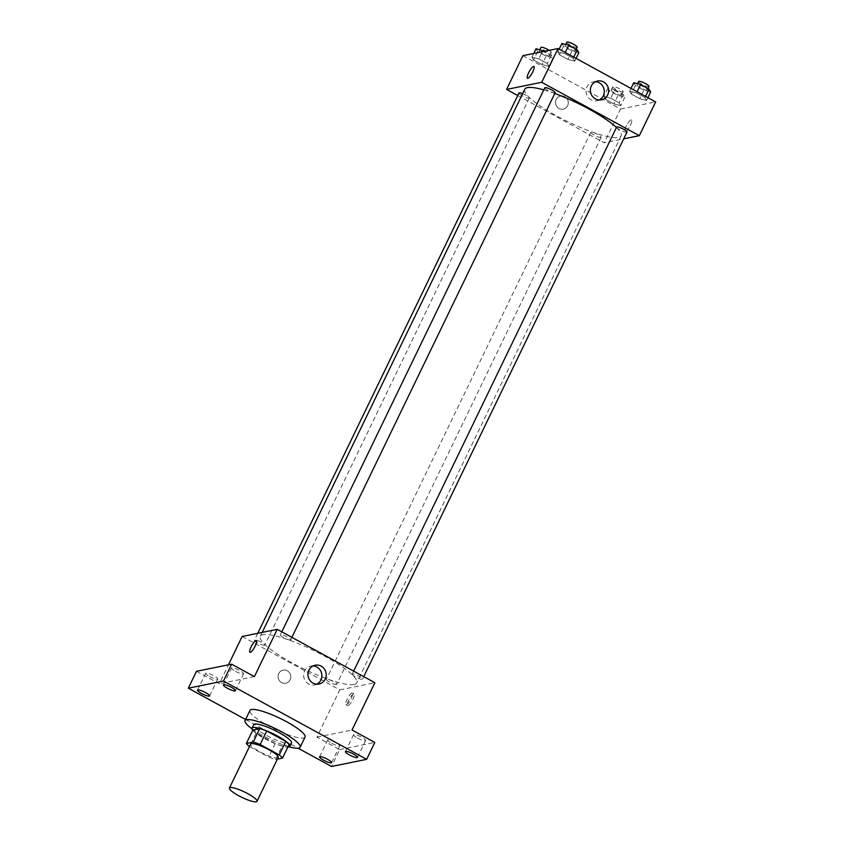 <?xml version="1.0" encoding="UTF-8"?>
<svg xmlns="http://www.w3.org/2000/svg" width="844" height="844" viewBox="0 0 844 844"><rect width="100%" height="100%" fill="white"/><g stroke="black" fill="none" stroke-linecap="round" stroke-linejoin="round"><path stroke-width="0.63" stroke-dasharray="4.22 3.17" d="M278.203 757.437A15.297 2.986 25.8 0 1 277.444 757.901A15.297 2.986 25.8 0 1 261.418 752.616A15.297 2.986 25.8 0 1 250.657 744.123M249.613 746.634L268.708 757.068A20.541 4.009 25.8 0 0 275.64 759.484L282.17 745.98A20.541 4.009 25.8 0 1 275.239 743.564L256.143 733.119L249.613 746.634A20.541 4.009 25.8 0 1 249.497 746.539M275.64 759.484L277.391 759.136M275.239 743.564L268.708 757.068M282.17 745.98L289.038 744.587M256.143 733.119A20.541 4.009 25.8 0 1 252.883 729.965M252.767 730.208A21.037 4.104 -154.2 0 0 264.52 738.584A21.037 4.104 -154.2 0 0 287.804 747.151M291.528 743.058A21.037 4.104 25.8 0 1 290.494 743.68A21.037 4.104 25.8 0 1 266.155 735.208A21.037 4.104 25.8 0 1 253.654 724.743M289.397 746.887A30.595 5.971 25.8 0 1 251.976 728.805M305.032 737.086A30.595 5.971 25.8 0 1 303.523 738.004A30.595 5.971 25.8 0 1 271.462 727.433A30.595 5.971 25.8 0 1 249.951 710.448M245.583 719.489L298.122 748.217M242.133 636.481L339.763 689.864L316.911 737.139L339.689 749.599L331.523 766.479M196.494 671.296L219.282 683.756L228.439 664.819M290.114 679.789A6.689 6.362 78.5 0 0 283.088 670.115A6.689 6.362 78.5 0 0 278.193 677.943A6.689 6.362 78.5 0 0 290.114 679.789A6.689 6.362 78.5 0 0 283.088 670.115A6.689 6.362 78.5 0 0 278.193 677.943A6.689 6.362 78.5 0 0 290.114 679.789M331.703 743.29A6.689 1.308 -154.2 0 0 339.773 745.779A6.689 1.308 -154.2 0 0 335.796 742.456A6.689 1.308 -154.2 0 0 327.725 739.956A6.689 1.308 -154.2 0 0 331.703 743.29M357.55 738.036A6.689 1.308 -154.2 0 0 365.621 740.536A6.689 1.308 -154.2 0 0 361.643 737.213A6.689 1.308 -154.2 0 0 353.573 734.713A6.689 1.308 -154.2 0 0 357.55 738.036M316.911 737.139L352.032 730.007M339.689 749.599L374.81 742.467M235.508 671.318A6.689 1.308 -154.2 0 0 243.589 673.807A6.689 1.308 -154.2 0 0 239.612 670.484A6.689 1.308 -154.2 0 0 231.53 667.984A6.689 1.308 -154.2 0 0 235.508 671.318M209.66 676.561A6.689 1.308 -154.2 0 0 217.741 679.061A6.689 1.308 -154.2 0 0 213.764 675.727A6.689 1.308 -154.2 0 0 205.683 673.227A6.689 1.308 -154.2 0 0 209.66 676.561M254.403 676.624L219.282 683.756M354.069 684.516A53.541 10.455 25.8 0 1 297.953 666.032A53.541 10.455 25.8 0 1 260.3 636.302A53.541 10.455 25.8 0 1 313.061 650.196A53.541 10.455 25.8 0 1 356.717 682.912A53.541 10.455 25.8 0 1 354.069 684.516M339.763 689.864L374.884 682.733M290.389 640.005A5.739 1.118 25.8 0 1 284.375 638.032A5.739 1.118 25.8 0 1 280.335 634.846A5.739 1.118 25.8 0 1 285.989 636.334A5.739 1.118 25.8 0 1 290.674 639.836A5.739 1.118 25.8 0 1 290.389 640.005M336.397 684.547A5.739 1.118 25.8 0 1 330.384 682.564A5.739 1.118 25.8 0 1 326.343 679.378A5.739 1.118 25.8 0 1 331.998 680.865A5.739 1.118 25.8 0 1 336.682 684.368A5.739 1.118 25.8 0 1 336.397 684.547M264.541 645.259A5.739 1.118 25.8 0 1 258.528 643.276A5.739 1.118 25.8 0 1 254.487 640.09A5.739 1.118 25.8 0 1 260.142 641.577A5.739 1.118 25.8 0 1 264.826 645.08A5.739 1.118 25.8 0 1 264.541 645.259M352.476 673.955A5.739 1.118 -154.2 0 0 352.191 674.134A5.739 1.118 -154.2 0 0 356.875 677.637A5.739 1.118 -154.2 0 0 362.519 679.125A5.739 1.118 -154.2 0 0 358.489 675.938A5.739 1.118 -154.2 0 0 352.476 673.955M353.647 693.895A6.689 1.635 -61.3 0 0 349.047 699.623A6.689 1.635 -61.3 0 0 347.58 705.679A6.689 1.635 -61.3 0 0 352.222 700.583A6.689 1.635 -61.3 0 0 354.005 693.937A6.689 1.635 -61.3 0 0 353.647 693.895M352.011 692.998A6.689 1.635 -61.3 0 0 347.401 698.726A6.689 1.635 -61.3 0 0 345.945 704.782A6.689 1.635 -61.3 0 0 350.587 699.687A6.689 1.635 -61.3 0 0 352.359 693.04A6.689 1.635 -61.3 0 0 352.011 692.998M256.376 640.554L256.376 640.554A6.689 1.635 118.7 0 1 254.92 646.609A6.689 1.635 118.7 0 1 250.309 652.338A6.689 1.635 118.7 0 1 249.951 652.296L249.951 652.296M316.764 684.178A9.59 9.115 -101.5 0 1 303.808 677.31A9.59 9.115 -101.5 0 1 313.061 665.937M616.447 127.507A53.541 10.455 25.8 0 1 621.173 135.852A53.541 10.455 25.8 0 1 618.525 137.466A53.541 10.455 25.8 0 1 562.41 118.972A53.541 10.455 25.8 0 1 524.757 89.253M543.789 89.875A53.541 10.455 25.8 0 1 554.793 93.462M616.647 127.075A5.739 1.118 -154.2 0 0 621.332 130.577A5.739 1.118 -154.2 0 0 626.976 132.075M522.626 93.663A5.739 1.118 25.8 0 1 529.283 98.031A5.739 1.118 25.8 0 1 528.998 98.199A5.739 1.118 25.8 0 1 522.985 96.216A5.739 1.118 25.8 0 1 518.944 93.03M600.854 137.488A5.739 1.118 25.8 0 1 594.841 135.504A5.739 1.118 25.8 0 1 590.8 132.318A5.739 1.118 25.8 0 1 596.455 133.816A5.739 1.118 25.8 0 1 601.128 137.319A5.739 1.118 25.8 0 1 600.854 137.488M555.12 92.777A5.739 1.118 25.8 0 1 554.846 92.956A5.739 1.118 25.8 0 1 548.832 90.973A5.739 1.118 25.8 0 1 544.791 87.787M517.741 95.52L604.22 142.805L623.705 138.849M522.911 55.662L620.54 109.034L604.22 142.805M567.632 105.722A6.689 6.362 78.5 0 0 560.606 96.047A6.689 6.362 78.5 0 0 555.7 103.875A6.689 6.362 78.5 0 0 567.632 105.722A6.689 6.362 78.5 0 0 560.606 96.047A6.689 6.362 78.5 0 0 555.7 103.875A6.689 6.362 78.5 0 0 567.632 105.722M564.689 53.668L557.831 51.895L559.424 54.744L567.875 59.365L574.743 61.137L573.15 58.289L564.689 53.668L557.831 51.895L559.424 54.744L567.875 59.365L574.743 61.137L573.15 58.289L564.689 53.668L565.269 52.486M610.697 98.21L603.84 96.427L605.433 99.275L613.883 103.896L620.751 105.669L619.158 102.831L610.697 98.21L603.84 96.427L605.433 99.275L613.883 103.896L620.751 105.669L619.158 102.831L610.697 98.21L614.78 89.759L607.923 87.987L609.516 90.835L617.966 95.456L624.834 97.229L623.231 94.391L614.78 89.759M620.54 109.034L655.661 101.913M538.841 58.911L531.984 57.139L533.577 59.987L542.027 64.608L548.895 66.381L547.302 63.543L538.841 58.911L531.984 57.139L533.577 59.987L542.027 64.608L548.895 66.381L547.302 63.543L538.841 58.911L542.323 51.716M636.545 92.956L629.687 91.184L631.28 94.032L639.731 98.653L646.599 100.425L645.006 97.577L636.545 92.956L629.687 91.184L631.28 94.032L639.731 98.653L646.599 100.425L645.006 97.577L636.545 92.956L637.125 91.774M631.164 119.827A6.689 1.635 -61.3 0 0 626.564 125.556A6.689 1.635 -61.3 0 0 625.098 131.611A6.689 1.635 -61.3 0 0 629.74 126.516A6.689 1.635 -61.3 0 0 631.523 119.859A6.689 1.635 -61.3 0 0 631.164 119.827A6.689 1.635 -61.3 0 0 626.554 125.545A6.689 1.635 -61.3 0 0 625.098 131.611A6.689 1.635 -61.3 0 0 629.74 126.516A6.689 1.635 -61.3 0 0 631.512 119.859A6.689 1.635 -61.3 0 0 631.164 119.827M533.893 66.486L533.893 66.486A6.689 1.635 118.7 0 1 532.427 72.542A6.689 1.635 118.7 0 1 527.827 78.26A6.689 1.635 118.7 0 1 527.468 78.228L527.468 78.228M599.177 99.972A9.59 9.115 -101.5 0 1 586.221 93.114A9.59 9.115 -101.5 0 1 595.474 81.741M633.77 82.744L635.363 85.582L643.814 90.213L650.682 91.985M647.105 90.034A5.739 1.118 25.8 0 1 641.092 88.05A5.739 1.118 25.8 0 1 637.062 84.864A5.739 1.118 25.8 0 1 642.706 86.352A5.739 1.118 25.8 0 1 647.39 89.854A5.739 1.118 25.8 0 1 647.105 90.034M631.017 88.43L629.687 91.184M635.363 85.582L631.28 94.032M643.814 90.213L639.731 98.653M647.928 97.682L646.599 100.425M645.576 96.395L645.006 97.577M649.015 86.478A5.739 1.118 25.8 0 1 648.741 86.658A5.739 1.118 25.8 0 1 642.727 84.674A5.739 1.118 25.8 0 1 638.686 81.488M561.914 43.455L563.507 46.293L571.958 50.925L578.826 52.697M575.249 50.745A5.739 1.118 25.8 0 1 569.236 48.762A5.739 1.118 25.8 0 1 565.206 45.576A5.739 1.118 25.8 0 1 570.85 47.064A5.739 1.118 25.8 0 1 575.534 50.566A5.739 1.118 25.8 0 1 575.249 50.745M559.161 49.142L557.831 51.895M563.507 46.293L559.424 54.744M571.958 50.925L567.875 59.365M576.072 58.394L574.743 61.137M573.72 57.107L573.15 58.289M577.159 47.19A5.739 1.118 25.8 0 1 576.885 47.369A5.739 1.118 25.8 0 1 570.871 45.386A5.739 1.118 25.8 0 1 566.83 42.2M621.258 95.277A5.739 1.118 25.8 0 1 615.244 93.294A5.739 1.118 25.8 0 1 611.214 90.108A5.739 1.118 25.8 0 1 616.859 91.595A5.739 1.118 25.8 0 1 621.543 95.108A5.739 1.118 25.8 0 1 621.258 95.277M607.923 87.987L603.84 96.427M609.516 90.835L605.433 99.275M617.966 95.456L613.883 103.896M624.834 97.229L620.751 105.669M623.231 94.391L619.158 102.831M622.893 91.901A5.739 1.118 25.8 0 1 616.88 89.918A5.739 1.118 25.8 0 1 612.839 86.732A5.739 1.118 25.8 0 1 618.494 88.219A5.739 1.118 25.8 0 1 623.167 91.732A5.739 1.118 25.8 0 1 622.893 91.901M536.067 48.699L537.66 51.547L546.11 56.168L552.978 57.941L551.385 55.092L544.422 51.294M549.402 55.989A5.739 1.118 25.8 0 1 543.388 54.005A5.739 1.118 25.8 0 1 539.358 50.819A5.739 1.118 25.8 0 1 545.002 52.307A5.739 1.118 25.8 0 1 549.687 55.82A5.739 1.118 25.8 0 1 549.402 55.989M533.767 53.457L531.984 57.139M537.66 51.547L533.577 59.987M546.11 56.168L542.027 64.608M552.978 57.941L548.895 66.381M551.385 55.092L547.302 63.543M549.17 50.324A5.739 1.118 25.8 0 1 551.311 52.444A5.739 1.118 25.8 0 1 551.037 52.613A5.739 1.118 25.8 0 1 545.024 50.629A5.739 1.118 25.8 0 1 540.983 47.443M209.576 695.941L217.741 679.061M197.528 690.118L205.683 673.227M331.608 762.67L339.773 745.779M319.559 756.846L327.725 739.956M357.455 757.416L365.621 740.536M345.407 751.593L353.573 734.713M235.423 690.698L243.589 673.807M223.375 684.864L231.53 667.984M345.945 704.782L347.58 705.679M352.359 693.04L354.005 693.937M314.643 684.895L319 684.02M310.824 666.095L315.181 665.22M262.189 632.409L260.3 636.302M621.173 135.852L356.717 682.912M362.519 679.125L363.732 676.635M352.191 674.134L353.647 671.128M257.768 633.306L254.487 640.09M529.283 98.031L264.826 645.08M590.8 132.318L326.343 679.378M601.128 137.319L336.682 684.368M281.791 631.839L280.335 634.846M291.876 637.347L290.674 639.836M597.056 100.7L601.413 99.814M593.237 81.9L597.594 81.013M637.6 83.735L637.062 84.864M648.013 88.557L647.39 89.854M565.744 44.447L565.206 45.576M576.157 49.269L575.534 50.566M612.839 86.732L611.214 90.108M623.167 91.732L621.543 95.108M539.896 49.691L539.358 50.819M551.311 52.444L549.687 55.82"/><path stroke-width="1.27" d="M256.228 801.8A15.297 2.986 25.8 0 1 240.192 796.514A15.297 2.986 25.8 0 1 229.441 788.022A15.297 2.986 25.8 0 1 244.507 791.989A15.297 2.986 25.8 0 1 256.987 801.336A15.297 2.986 25.8 0 1 256.228 801.8M229.441 788.022L250.657 744.123A15.297 2.986 25.8 0 1 265.733 748.09A15.297 2.986 25.8 0 1 278.203 757.437L256.987 801.336M246.353 743.469L252.883 729.965L259.752 728.572A20.541 4.009 25.8 0 1 266.683 730.988L285.778 741.422L279.248 754.937L260.152 744.492A20.541 4.009 25.8 0 0 253.221 742.076L246.353 743.469A20.541 4.009 25.8 0 0 249.497 746.539M277.391 759.136L282.508 758.091A20.541 4.009 25.8 0 0 279.248 754.937M285.778 741.422A20.541 4.009 25.8 0 1 289.038 744.587L282.508 758.091M287.804 747.151A21.037 4.104 -154.2 0 0 289.903 746.434A21.037 4.104 -154.2 0 0 272.749 733.573A21.037 4.104 -154.2 0 0 252.029 728.119A21.037 4.104 -154.2 0 0 252.767 730.208M252.029 728.119L253.654 724.743A21.037 4.104 25.8 0 1 274.384 730.197A21.037 4.104 25.8 0 1 291.528 743.058L289.903 746.434M266.683 730.988L260.152 744.492M259.752 728.572L253.221 742.076M251.976 728.805A30.595 5.971 25.8 0 1 245.045 720.586A30.595 5.971 25.8 0 1 275.197 728.52A30.595 5.971 25.8 0 1 300.137 747.214A30.595 5.971 25.8 0 1 298.628 748.132A30.595 5.971 25.8 0 1 289.397 746.887M245.045 720.586L249.951 710.448A30.595 5.971 25.8 0 1 280.092 718.392A30.595 5.971 25.8 0 1 305.032 737.086L300.137 747.214M231.446 687.364A6.689 1.308 25.8 0 1 235.423 690.698A6.689 1.308 25.8 0 1 228.829 688.957A6.689 1.308 25.8 0 1 223.375 684.864A6.689 1.308 25.8 0 1 231.446 687.364M353.478 754.093A6.689 1.308 25.8 0 1 357.455 757.416A6.689 1.308 25.8 0 1 350.861 755.686A6.689 1.308 25.8 0 1 345.407 751.593A6.689 1.308 25.8 0 1 353.478 754.093M327.63 759.336A6.689 1.308 25.8 0 1 331.608 762.67A6.689 1.308 25.8 0 1 325.014 760.929A6.689 1.308 25.8 0 1 319.559 756.846A6.689 1.308 25.8 0 1 327.63 759.336M205.598 692.607A6.689 1.308 25.8 0 1 209.576 695.941A6.689 1.308 25.8 0 1 202.982 694.201A6.689 1.308 25.8 0 1 197.528 690.118A6.689 1.308 25.8 0 1 205.598 692.607M298.122 748.217L331.523 766.479L366.644 759.347L223.46 681.055L188.339 688.187L245.583 719.489M366.644 759.347L374.81 742.467L352.032 730.007L374.884 682.733L277.254 629.35L254.403 676.624L231.615 664.175L196.494 671.296L188.339 688.187M277.254 629.35L242.133 636.481L228.439 664.819M231.615 664.175L223.46 681.055M325.246 679.082A9.59 9.115 -101.5 0 1 308.155 676.424A9.59 9.115 -101.5 0 1 324.318 668.912A9.59 9.115 -101.5 0 1 325.246 679.082M250.309 652.338A6.689 1.635 118.7 0 1 249.951 652.296A6.689 1.635 118.7 0 1 251.734 645.639A6.689 1.635 118.7 0 1 256.376 640.554A6.689 1.635 118.7 0 1 254.909 646.609A6.689 1.635 118.7 0 1 250.309 652.338M249.951 652.296A6.689 1.635 118.7 0 1 251.734 645.639A6.689 1.635 118.7 0 1 256.376 640.554M313.061 665.937A9.59 9.115 -101.5 0 1 316.764 684.178M262.189 632.409L524.757 89.253A53.541 10.455 25.8 0 1 543.789 89.875M554.793 93.462A53.541 10.455 25.8 0 1 616.447 127.507M363.732 676.635L626.976 132.075A5.739 1.118 -154.2 0 0 622.946 128.889A5.739 1.118 -154.2 0 0 616.932 126.906A5.739 1.118 -154.2 0 0 616.647 127.075L353.647 671.128M257.768 633.306L518.944 93.03A5.739 1.118 25.8 0 1 522.626 93.663M281.791 631.839L544.791 87.787A5.739 1.118 25.8 0 1 550.446 89.274A5.739 1.118 25.8 0 1 555.12 92.777L291.876 637.347M623.705 138.849L639.341 135.684L541.711 82.301L506.59 89.422L517.741 95.52M639.341 135.684L655.661 101.913L558.032 48.53L522.911 55.662L506.59 89.422M558.032 48.53L541.711 82.301M607.669 94.876A9.59 9.115 -101.5 0 1 590.568 92.228A9.59 9.115 -101.5 0 1 606.731 84.716A9.59 9.115 -101.5 0 1 607.669 94.876M527.827 78.26A6.689 1.635 118.7 0 1 527.468 78.228A6.689 1.635 118.7 0 1 529.251 71.571A6.689 1.635 118.7 0 1 533.893 66.486A6.689 1.635 118.7 0 1 532.427 72.542A6.689 1.635 118.7 0 1 527.827 78.26M527.468 78.228A6.689 1.635 118.7 0 1 529.251 71.571A6.689 1.635 118.7 0 1 533.893 66.486M595.474 81.741A9.59 9.115 -101.5 0 1 599.177 99.972M647.928 97.682L650.682 91.985L649.078 89.137L640.628 84.516L633.77 82.744L631.017 88.43M649.078 89.137L645.576 96.395M640.628 84.516L637.125 91.774M637.6 83.735L638.686 81.488A5.739 1.118 25.8 0 1 644.341 82.976A5.739 1.118 25.8 0 1 649.015 86.478L648.013 88.557M576.072 58.394L578.826 52.697L577.222 49.849L568.772 45.228L561.914 43.455L559.161 49.142M577.222 49.849L573.72 57.107M568.772 45.228L565.269 52.486M565.744 44.447L566.83 42.2A5.739 1.118 25.8 0 1 572.485 43.688A5.739 1.118 25.8 0 1 577.159 47.19L576.157 49.269M544.422 51.294L536.067 48.699L533.767 53.457M542.924 50.471L542.323 51.716M539.896 49.691L540.983 47.443A5.739 1.118 25.8 0 1 544 47.823A5.739 1.118 25.8 0 1 549.17 50.324"/></g></svg>
